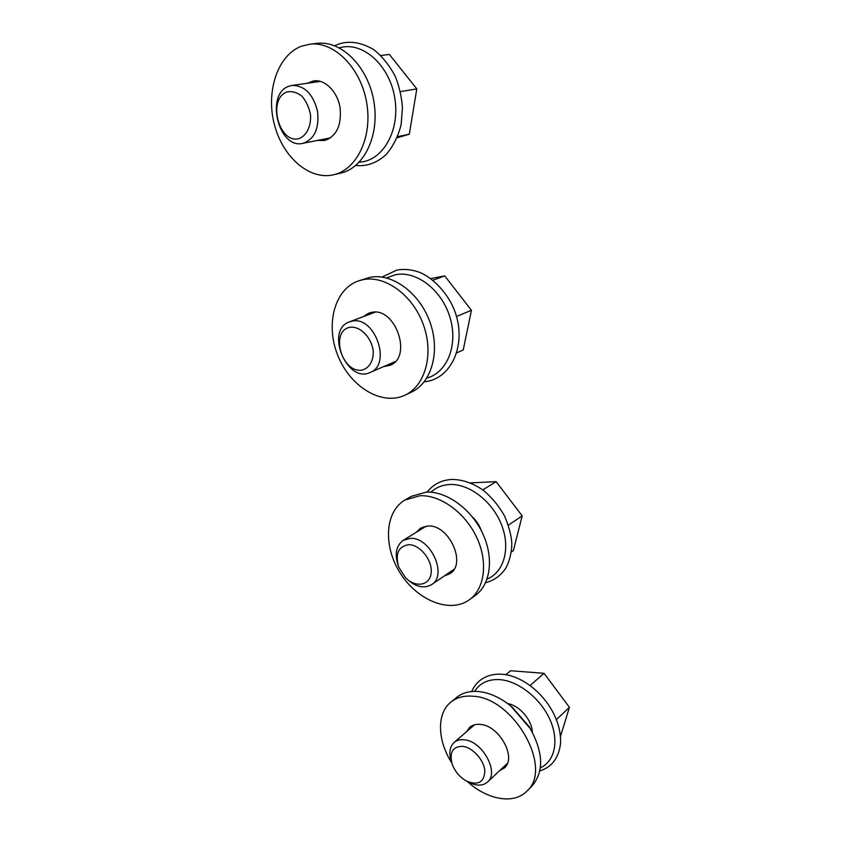 <?xml version="1.0" encoding="UTF-8"?>
<svg xmlns="http://www.w3.org/2000/svg" width="841" height="841" viewBox="0 0 841 841"><rect width="100%" height="100%" fill="white"/><g stroke="black" fill="none" stroke-linecap="round" stroke-linejoin="round"><path stroke-width="1.26" d="M289.167 86.16C264.768 93.719 278.497 149.635 302.844 143.327C314.46 139.333 319.359 128.61 317.53 111.159C313.083 94.034 304.589 85.456 292.058 85.446L289.167 86.16M287.012 91.963C266.786 99.112 279.349 145.094 299.491 138.429C306.713 135.39 311.117 126.234 310.55 115.164C309.236 107.785 306.408 101.509 302.066 96.326C297.157 92.426 292.142 90.965 287.012 91.963M380.91 55.506L389.372 54.434L416.8 88.904L409.304 134.192L397.194 137.787M400.379 91.606L416.8 88.904M397.656 136.631L409.304 134.192M352.137 321.136L349.467 321.861C324.752 330.071 346.797 383.843 370.082 372.489C391.99 364.805 375.012 315.701 352.137 321.136M350.213 327.233C329.83 330.576 341.446 373.089 361.735 370.135C369.01 368.505 373.604 361.052 373.257 351.191C371.68 337.651 360.4 326.014 350.213 327.233M432.957 280.2L444.721 275.901L471.433 310.287L463.233 349.93L456.747 352.863M430.792 278.56L444.721 275.901M456.495 316.468L471.433 310.287M481.378 530.818C479.507 525.436 476.5 520.8 472.358 516.91M406.424 578.545C415.37 586.934 423.748 588.963 431.58 584.632C447.99 575.223 430.424 536.831 410.355 538.377L403.186 540.364C396.058 545.714 394.429 554.208 398.298 565.835M408.631 544.705C398.235 546.461 394.965 553.988 398.813 567.276L405.33 577.473C415.317 588.059 429.877 585.83 431.139 573.057C432.789 560.453 419.932 544.348 408.631 544.705M482.766 489.882L496.148 481.651L522.177 515.88L513.378 550.561L511.349 551.99M470.35 482.892L496.148 481.651M508.395 525.162L522.177 515.88M532.29 732.048C531.943 719.875 519.339 705.378 507.701 703.602M467.123 781.405L468.815 782.277C476.5 786.135 482.745 786.062 487.528 782.046C499.586 772.406 482.335 741.026 464.337 739.807C460.174 739.334 456.768 740.217 454.108 742.466C449.651 746.766 448.716 753.084 451.291 761.42L451.88 763.26M462.792 746.335C452.784 746.345 449.22 752.222 452.111 763.964C454.876 771.46 459.659 777.158 466.471 781.068C478.245 785.778 484.374 782.288 484.826 770.608C483.88 759.833 472.579 747.46 462.792 746.335M530.187 685.436L544.053 673.305L569.431 707.323L560.558 736.201M505.83 674.703L510.561 670.729L544.053 673.305M556.595 719.433L569.431 707.323M317.414 80.799L314.681 82.208M324.962 138.965L327.99 139.375M317.73 140.394L324.468 140.521C336.61 136.368 341.793 125.309 340.027 107.333C337.315 91.448 324.931 79.138 313.651 80.883L307.291 83.27M301.246 46.276C277.351 55.495 265.724 92.005 274.387 124.552C282.744 157.214 309.446 180.437 333.551 174.791C356.752 169.777 372.668 137.304 366.687 102.802C361.01 68.258 334.34 41.146 309.94 44.163L301.246 46.276M333.551 174.791L340.668 173.13C363.827 168.126 379.775 135.843 373.898 101.572C368.316 67.259 341.782 40.357 317.425 43.354L309.94 44.163M372.3 312.274L370.051 314.103M390.192 363.775L393.062 363.522M383.633 366.613L389.961 365.33C412.857 357.246 395.47 306.629 371.554 312.389L368.8 313.136L363.344 316.637M362.923 279.696L358.655 280.852C334.213 289.094 325.183 325.267 338.04 356.037C350.487 386.976 381.93 406.119 404.973 395.165C425.189 385.956 434.124 354.355 423.391 324.794C412.889 295.149 385.104 274.954 362.923 279.696M404.973 395.165L411.417 392.127C431.612 382.928 440.589 351.485 429.951 322.114C419.543 292.668 391.874 272.631 369.725 277.383L358.655 280.852M423.843 526.666L422.34 528.547M450.25 571.912L452.584 571.302M444.29 575.969L449.872 573.741C467.049 563.838 448.957 524.258 428.006 526.035L420.542 528.148L416.221 532.321M420.006 495.727L405.131 499.911C384.663 511.643 383.033 546.555 400.442 573.436C417.504 600.527 450.156 613.814 469.394 599.759C484.815 588.784 488.295 561.756 476.574 537.126C464.957 512.453 440.253 494.75 420.006 495.727M469.394 599.759L475.249 595.512C490.66 584.548 494.182 557.646 482.534 533.173C471.013 508.658 446.403 491.102 426.187 492.132L411.344 496.327L405.131 499.911M530.398 728.705L510.676 705.904M472.926 725.32L472.116 726.887M505.052 765.562L506.692 764.942M499.617 770.671L504.379 767.959C517.005 757.815 499.197 725.468 480.421 724.406C476.09 723.964 472.537 724.91 469.751 727.265L466.524 731.723M467.417 781.562C487.128 799.749 513.672 804.721 526.708 791.286C553.893 768.537 513.609 697.494 472.978 696.243C464.043 695.475 456.663 697.452 450.818 702.172C436.542 713.473 437.299 740.343 451.775 762.934M526.708 791.286L532.038 785.988C544.316 771.376 543.381 751.644 529.231 726.813L512.358 707.302C501.215 697.977 489.967 692.721 478.624 691.544C469.709 690.808 462.34 692.805 456.495 697.515L450.818 702.172M359.265 162.176C382.529 161.251 400.316 130.954 394.776 98.019C389.625 65.02 362.24 40.757 339.312 47.853M426.871 378.04C447.118 372.763 458.387 345.062 450.04 317.562C441.977 289.987 416.242 270.276 395.375 274.755L386.555 277.95M487.076 579.102C504.011 572.3 510.834 548.227 501.509 524.731C492.353 501.194 468.952 483.407 449.578 484.521C442.198 484.942 435.985 487.507 430.928 492.216M540.374 767.822C555.018 761.252 559.402 740.196 549.751 719.171C540.216 698.135 518.392 681.052 499.996 679.644C488.463 678.96 480.022 682.871 474.66 691.376M334.76 45.792L338.135 44.31C348.983 40.431 360.8 42.166 373.572 49.503C382.403 56.484 389.688 65.577 395.438 76.773C399.349 86.781 401.683 97.114 402.45 107.785L401.115 124.71C398.087 136.515 393.104 146.46 386.156 154.534C376.947 162.923 366.813 166.571 355.754 165.477M320.453 81.388L292.058 85.446M330.618 137.85L302.844 143.327M382.014 277.067L396.994 270.045C403.88 268.868 410.923 269.467 418.114 271.822C432.358 276.605 449.504 294.466 455.58 313.493C466.545 345.956 450.66 379.638 424.242 381.793M375.202 312.169L349.467 321.861M395.207 361.598L370.082 372.489M427.102 492.101C433.168 484.363 441.325 480.148 451.564 479.454C462.445 479.433 473.157 483.133 483.691 490.576C492.048 497.662 499.007 506.145 504.589 516.027C509.089 527.034 511.475 536.074 511.77 543.16C512.022 554.366 507.617 566.119 504.779 569.578C499.88 576.285 493.488 580.658 485.614 582.697M426.198 526.172L403.186 540.364M454.003 569.357L431.58 584.632M471.738 691.523C473.441 687.255 476.332 683.449 480.421 680.127C486.434 675.628 493.709 673.683 502.235 674.261C529.704 676.217 562.072 709.531 560.569 743.455C558.708 758.035 551.812 767.181 539.869 770.871M474.566 724.763L454.108 742.466M507.438 763.313L487.528 782.046M528.926 726.277L529.231 726.813"/></g></svg>
